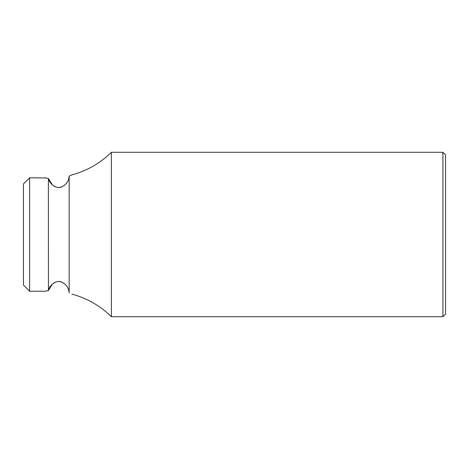 <?xml version="1.0" encoding="UTF-8"?>
<svg xmlns="http://www.w3.org/2000/svg" width="469" height="469" viewBox="0 0 469 469"><rect width="100%" height="100%" fill="white"/><g stroke="black" fill="none" stroke-linecap="round" stroke-linejoin="round"><path stroke-width="0.7" d="M29.606 177.78L29.606 291.22L23.45 285.064L23.45 183.936L29.606 177.78L45.927 177.968M29.606 291.22L45.13 291.22L48.243 290.563M48.371 178.466L48.448 290.522C49.65 284.12 57.687 279.583 61.926 282.227C66.281 284.378 68.697 287.919 69.16 292.849L69.16 176.151L72.12 174.808A87.938 87.938 0 0 0 111.388 152.278L111.388 316.722C100.266 305.788 87.175 298.278 72.12 294.192L71.95 294.104M69.16 292.791L68.908 290.962M68.439 289.361L67.806 287.896M66.985 286.5L65.83 285.029M64.687 283.921L63.614 283.124M62.377 282.426L60.296 281.728M59.071 281.576L57.623 281.623M55.875 282.021L54.023 282.883M52.381 284.079L48.459 290.481M48.459 178.519L52.381 184.921M54.017 186.117L55.87 186.979M57.628 187.377L59.082 187.424M60.29 187.272L62.377 186.574M63.614 185.876L64.687 185.079M65.83 183.971L66.985 182.5M67.806 181.104L68.439 179.639M68.908 178.038L69.16 176.244M69.16 176.151C68.697 181.081 66.281 184.622 61.926 186.773C57.681 189.417 49.65 184.88 48.448 178.478L45.13 177.78M445.55 154.917L445.55 314.083L442.912 316.722L442.912 152.278L445.55 154.917M111.388 316.722L442.912 316.722M111.388 152.278L442.912 152.278"/></g></svg>
